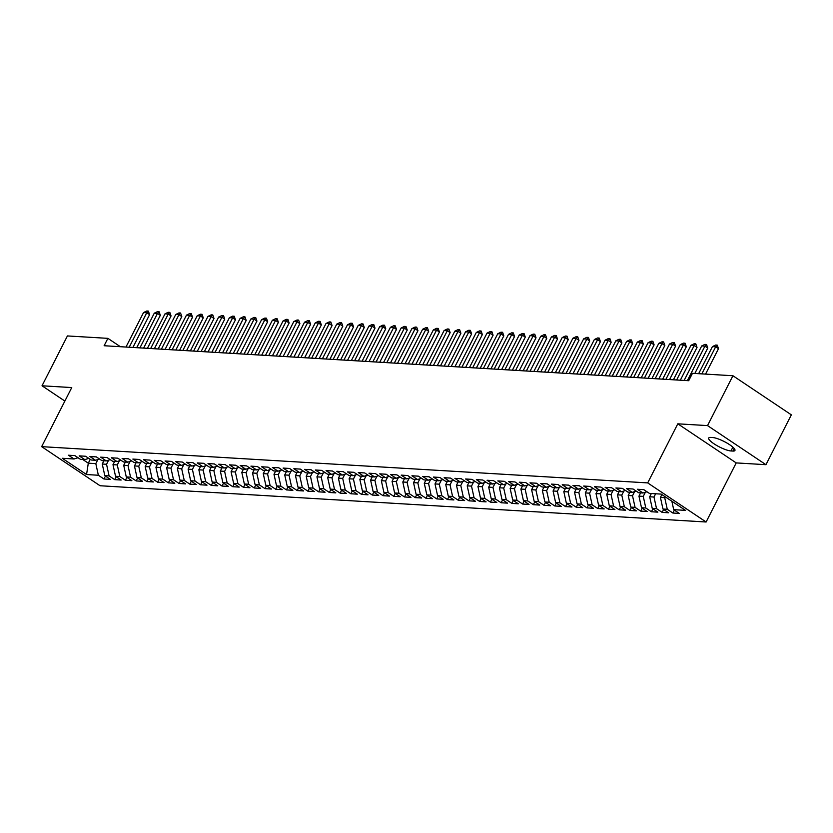 <?xml version="1.0" encoding="UTF-8"?>
<svg xmlns="http://www.w3.org/2000/svg" width="833" height="833" viewBox="0 0 833 833"><rect width="100%" height="100%" fill="white"/><g stroke="black" fill="none" stroke-linecap="round" stroke-linejoin="round"><path stroke-width="1.25" d="M765.954 464.689L707.54 425.601L677.802 423.82L736.216 462.909L765.954 464.689L791.35 414.844L732.936 375.745L692.473 373.319L688.704 380.712L104.125 345.737L107.894 338.354L67.421 335.938L42.025 385.783L64.87 401.079M736.216 462.909L706.113 521.999L100.064 485.743L41.65 446.644L647.699 482.901L706.113 521.999M90.256 459.358L88.298 463.19L86.559 474.539L98.367 475.247L103.969 479.006L110.404 479.392L104.802 475.633L109.092 475.893L114.704 479.641L121.139 480.027L115.537 476.278L119.827 476.538L125.439 480.287L131.874 480.672L126.272 476.924L130.562 477.174L136.175 480.933L142.61 481.318L137.008 477.559L141.298 477.819L146.9 481.568L153.345 481.953L147.743 478.204L152.033 478.465L157.635 482.213L164.08 482.599L158.478 478.85L162.768 479.1L168.37 482.859L174.815 483.244L169.203 479.485L173.503 479.746L179.105 483.494L185.551 483.879L179.938 480.131L184.239 480.391L189.841 484.14L196.276 484.525L190.674 480.776L194.974 481.026L200.576 484.785L207.011 485.17L201.409 481.412L205.699 481.672L211.311 485.42L217.746 485.806L212.144 482.057L216.434 482.317L222.047 486.066L228.481 486.451L222.88 482.703L227.17 482.953L232.771 486.711L239.217 487.097L233.615 483.338L237.905 483.598L243.507 487.347L249.952 487.732L244.35 483.983L248.64 484.244L254.242 487.992L260.687 488.377L255.085 484.629L259.375 484.879L264.977 488.638L271.423 489.023L265.81 485.264L270.111 485.524L275.713 489.273L282.158 489.658L276.546 485.91L280.846 486.17L286.448 489.919L292.883 490.304L287.281 486.555L291.581 486.805L297.183 490.564L303.618 490.949L298.016 487.19L302.306 487.451L307.918 491.199L314.353 491.585L308.751 487.836L313.041 488.096L318.654 491.845L325.089 492.23L319.487 488.482L323.777 488.732L329.379 492.49L335.824 492.876L330.222 489.117L334.512 489.377L340.114 493.126L346.559 493.511L340.957 489.762L345.247 490.023L350.849 493.771L357.295 494.156L351.693 490.408L355.983 490.658L361.584 494.417L368.03 494.802L362.417 491.043L366.718 491.303L372.32 495.052L378.765 495.437L373.153 491.689L377.453 491.949L383.055 495.697L389.49 496.083L383.888 492.334L388.188 492.584L393.79 496.343L400.225 496.728L394.623 492.969L398.913 493.23L404.526 496.978L410.961 497.363L405.359 493.615L409.649 493.875L415.261 497.624L421.696 498.009L416.094 494.261L420.384 494.51L425.986 498.269L432.431 498.655L426.829 494.896L431.119 495.156L436.721 498.905L443.166 499.29L437.564 495.541L441.854 495.802L447.456 499.55L453.902 499.935L448.289 496.187L452.59 496.437L458.192 500.196L464.637 500.581L459.025 496.822L463.325 497.082L468.927 500.831L475.362 501.216L469.76 497.468L474.06 497.728L479.662 501.476L486.097 501.862L480.495 498.113L484.785 498.363L490.398 502.122L496.832 502.507L491.231 498.748L495.52 499.009L501.133 502.757L507.568 503.142L501.966 499.394L506.256 499.654L511.868 503.403L518.303 503.788L512.701 500.039L516.991 500.289L522.593 504.048L529.038 504.434L523.436 500.675L527.726 500.935L533.328 504.683L539.774 505.069L534.172 501.32L538.462 501.581L544.064 505.329L550.509 505.714L544.897 501.966L549.197 502.216L554.799 505.975L561.244 506.36L555.632 502.601L559.932 502.861L565.534 506.61L571.969 506.995L566.367 503.247L570.667 503.507L576.269 507.255L582.704 507.641L577.102 503.892L581.392 504.142L587.005 507.901L593.44 508.286L587.838 504.527L592.128 504.788L597.74 508.536L604.175 508.921L598.573 505.173L602.863 505.433L608.465 509.182L614.91 509.567L609.308 505.818L613.598 506.068L619.2 509.827L625.645 510.212L620.044 506.454L624.334 506.714L629.935 510.462L636.381 510.848L630.779 507.099L635.069 507.359L640.671 511.108L647.116 511.493L641.504 507.745L645.804 507.995L651.406 511.754L657.851 512.139L652.239 508.38L656.539 508.64L662.141 512.389L668.576 512.774L662.974 509.025L667.275 509.286L672.877 513.034L679.312 513.42L673.71 509.671L671.856 501.227M86.559 474.539L62.246 458.275L74.054 458.983L78.042 457.723M673.71 509.671L685.517 510.379L661.204 494.104L649.396 493.396L643.794 489.648L637.349 489.263L642.961 493.011L638.661 492.751L633.059 489.002L626.614 488.617L632.226 492.365L627.926 492.116L622.324 488.357L615.889 487.971L621.491 491.73L617.191 491.47L611.589 487.721L605.154 487.336L610.756 491.085L606.466 490.824L600.853 487.076L594.418 486.691L600.02 490.439L595.73 490.189L590.118 486.43L583.683 486.045L589.285 489.804L584.995 489.544L579.393 485.795L572.948 485.41L578.55 489.158L574.26 488.898L568.658 485.15L562.213 484.764L567.814 488.513L563.525 488.263L557.923 484.504L551.477 484.119L557.09 487.878L552.789 487.617L547.187 483.869L540.742 483.484L546.354 487.232L542.054 486.972L536.452 483.223L530.007 482.838L535.619 486.587L531.319 486.337L525.717 482.578L519.282 482.192L524.884 485.951L520.594 485.691L514.981 481.943L508.546 481.557L514.148 485.306L509.858 485.045L504.246 481.297L497.811 480.912L503.413 484.66L499.123 484.41L493.511 480.651L487.076 480.266L492.678 484.025L488.388 483.765L482.786 480.016L476.341 479.631L481.943 483.379L477.653 483.119L472.051 479.371L465.605 478.985L471.207 482.734L466.917 482.484L461.315 478.725L454.87 478.34L460.482 482.099L456.182 481.838L450.58 478.09L444.135 477.705L449.747 481.453L445.447 481.193L439.845 477.444L433.41 477.059L439.012 480.808L434.711 480.558L429.11 476.799L422.675 476.414L428.277 480.172L423.987 479.912L418.374 476.164L411.939 475.778L417.541 479.527L413.251 479.267L407.639 475.518L401.204 475.133L406.806 478.881L402.516 478.631L396.914 474.872L390.469 474.487L396.071 478.246L391.781 477.986L386.179 474.237L379.733 473.852L385.335 477.601L381.045 477.34L375.444 473.592L368.998 473.206L374.6 476.955L370.31 476.705L364.708 472.946L358.263 472.561L363.875 476.32L359.575 476.06L353.973 472.311L347.528 471.926L353.14 475.674L348.84 475.414L343.238 471.665L336.803 471.28L342.405 475.029L338.104 474.779L332.502 471.02L326.067 470.635L331.669 474.394L327.379 474.133L321.767 470.385L315.332 469.999L320.934 473.748L316.644 473.488L311.032 469.739L304.597 469.354L310.199 473.102L305.909 472.852L300.307 469.094L293.862 468.708L299.464 472.467L295.174 472.207L289.572 468.458L283.126 468.073L288.728 471.822L284.438 471.561L278.836 467.813L272.391 467.428L277.993 471.176L273.703 470.926L268.101 467.167L261.656 466.782L267.268 470.541L262.968 470.281L257.366 466.532L250.92 466.147L256.533 469.895L252.232 469.635L246.63 465.886L240.196 465.501L245.797 469.25L241.497 469L235.895 465.241L229.46 464.856L235.062 468.615L230.772 468.354L225.16 464.606L218.725 464.22L224.327 467.969L220.037 467.709L214.425 463.96L207.99 463.575L213.592 467.323L209.302 467.074L203.7 463.315L197.254 462.929L202.856 466.688L198.566 466.428L192.964 462.679L186.519 462.294L192.121 466.043L187.831 465.782L182.229 462.034L175.784 461.649L181.396 465.397L177.096 465.147L171.494 461.388L165.049 461.003L170.661 464.762L166.361 464.502L160.759 460.753L154.313 460.368L159.926 464.116L155.625 463.856L150.023 460.108L143.588 459.722L149.19 463.471L144.9 463.221L139.288 459.462L132.853 459.077L138.455 462.836L134.165 462.575L128.553 458.827L122.118 458.442L127.72 462.19L123.43 461.93L117.817 458.181L111.383 457.796L116.984 461.544L112.694 461.295L107.093 457.536L100.647 457.15L106.249 460.909L101.959 460.649L96.357 456.901L89.912 456.515L95.514 460.264L91.224 460.003L85.622 456.255L79.177 455.87L84.789 459.618L80.489 459.368L74.887 455.609L68.441 455.224L74.054 458.983M665.182 496.76L664.713 497.676L660.423 497.416L661.881 494.552M667.275 509.286L664.713 497.676M662.974 509.025L660.423 497.416M655.644 493.771L653.988 497.03L649.688 496.77L651.354 493.511M656.539 508.64L653.988 497.03M652.239 508.38L649.688 496.77M642.961 493.011L646.949 491.762M645.356 492.261L643.253 496.385L638.953 496.135L640.619 492.876M645.804 507.995L643.253 496.385M641.504 507.745L638.953 496.135M632.226 492.365L636.214 491.116M634.621 491.616L632.518 495.75L628.217 495.489L629.883 492.23M635.069 507.359L632.518 495.75M630.779 507.099L628.217 495.489M621.491 491.73L625.479 490.47M623.886 490.981L621.782 495.104L617.492 494.844L619.148 491.585M624.334 506.714L621.782 495.104M620.044 506.454L617.492 494.844M610.756 491.085L614.754 489.835M613.15 490.335L611.047 494.458L606.757 494.208L608.413 490.949M613.598 506.068L611.047 494.458M609.308 505.818L606.757 494.208M600.02 490.439L604.019 489.19M602.415 489.689L600.312 493.823L596.022 493.563L597.678 490.304M602.863 505.433L600.312 493.823M598.573 505.173L596.022 493.563M589.285 489.804L593.283 488.544M591.68 489.054L589.577 493.178L585.287 492.917L586.942 489.658M592.128 504.788L589.577 493.178M587.838 504.527L585.287 492.917M578.55 489.158L582.548 487.909M580.945 488.409L578.841 492.532L574.551 492.282L576.207 489.023M581.392 504.142L578.841 492.532M577.102 503.892L574.551 492.282M567.814 488.513L571.813 487.263M570.209 487.763L568.106 491.897L563.816 491.637L565.482 488.377M570.667 503.507L568.106 491.897M566.367 503.247L563.816 491.637M557.09 487.878L561.078 486.618M559.484 487.128L557.381 491.251L553.081 490.991L554.747 487.732M559.932 502.861L557.381 491.251M555.632 502.601L553.081 490.991M546.354 487.232L550.342 485.983M548.749 486.482L546.646 490.606L542.345 490.356L544.011 487.097M549.197 502.216L546.646 490.606M544.897 501.966L542.345 490.356M535.619 486.587L539.607 485.337M538.014 485.837L535.911 489.971L531.61 489.71L533.276 486.451M538.462 501.581L535.911 489.971M534.172 501.32L531.61 489.71M524.884 485.951L528.872 484.691M527.279 485.202L525.175 489.325L520.885 489.065L522.541 485.806M527.726 500.935L525.175 489.325M523.436 500.675L520.885 489.065M514.148 485.306L518.147 484.056M516.543 484.556L514.44 488.679L510.15 488.43L511.806 485.17M516.991 500.289L514.44 488.679M512.701 500.039L510.15 488.43M503.413 484.66L507.412 483.411M505.808 483.911L503.705 488.044L499.415 487.784L501.07 484.525M506.256 499.654L503.705 488.044M501.966 499.394L499.415 487.784M492.678 484.025L496.676 482.765M495.073 483.275L492.969 487.399L488.679 487.138L490.335 483.879M495.52 499.009L492.969 487.399M491.231 498.748L488.679 487.138M481.943 483.379L485.941 482.13M484.337 482.63L482.234 486.753L477.944 486.493L479.61 483.244M484.785 498.363L482.234 486.753M480.495 498.113L477.944 486.493M471.207 482.734L475.206 481.484M473.602 481.984L471.509 486.108L467.209 485.858L468.875 482.599M474.06 497.728L471.509 486.108M469.76 497.468L467.209 485.858M460.482 482.099L464.47 480.839M462.877 481.349L460.774 485.472L456.474 485.212L458.14 481.953M463.325 497.082L460.774 485.472M459.025 496.822L456.474 485.212M449.747 481.453L453.735 480.204M452.142 480.703L450.039 484.827L445.738 484.567L447.404 481.318M452.59 496.437L450.039 484.827M448.289 496.187L445.738 484.567M439.012 480.808L443 479.558M441.407 480.058L439.303 484.181L435.013 483.931L436.669 480.672M441.854 495.802L439.303 484.181M437.564 495.541L435.013 483.931M428.277 480.172L432.265 478.913M430.671 479.423L428.568 483.546L424.278 483.286L425.934 480.027M431.119 495.156L428.568 483.546M426.829 494.896L424.278 483.286M417.541 479.527L421.54 478.277M419.936 478.777L417.833 482.901L413.543 482.64L415.198 479.392M420.384 494.51L417.833 482.901M416.094 494.261L413.543 482.64M406.806 478.881L410.804 477.632M409.201 478.132L407.098 482.255L402.808 482.005L404.463 478.746M409.649 493.875L407.098 482.255M405.359 493.615L402.808 482.005M396.071 478.246L400.069 476.986M398.466 477.496L396.362 481.62L392.072 481.359L393.728 478.1M398.913 493.23L396.362 481.62M394.623 492.969L392.072 481.359M385.335 477.601L389.334 476.351M387.73 476.851L385.627 480.974L381.337 480.714L383.003 477.465M388.188 492.584L385.627 480.974M383.888 492.334L381.337 480.714M374.6 476.955L378.599 475.705M376.995 476.205L374.902 480.329L370.602 480.079L372.268 476.82M377.453 491.949L374.902 480.329M373.153 491.689L370.602 480.079M363.875 476.32L367.863 475.06M366.27 475.57L364.167 479.693L359.866 479.433L361.532 476.174M366.718 491.303L364.167 479.693M362.417 491.043L359.866 479.433M353.14 475.674L357.128 474.425M355.535 474.925L353.431 479.048L349.131 478.788L350.797 475.539M355.983 490.658L353.431 479.048M351.693 490.408L349.131 478.788M342.405 475.029L346.393 473.779M344.8 474.279L342.696 478.402L338.406 478.152L340.062 474.893M345.247 490.023L342.696 478.402M340.957 489.762L338.406 478.152M331.669 474.394L335.668 473.134M334.064 473.644L331.961 477.767L327.671 477.507L329.327 474.248M334.512 489.377L331.961 477.767M330.222 489.117L327.671 477.507M320.934 473.748L324.932 472.498M323.329 472.998L321.226 477.122L316.936 476.861L318.591 473.602M323.777 488.732L321.226 477.122M319.487 488.482L316.936 476.861M310.199 473.102L314.197 471.853M312.594 472.353L310.49 476.476L306.2 476.226L307.856 472.967M313.041 488.096L310.49 476.476M308.751 487.836L306.2 476.226M299.464 472.467L303.462 471.207M301.858 471.717L299.755 475.841L295.465 475.581L297.121 472.321M302.306 487.451L299.755 475.841M298.016 487.19L295.465 475.581M288.728 471.822L292.727 470.572M291.123 471.072L289.02 475.195L284.73 474.935L286.396 471.676M291.581 486.805L289.02 475.195M287.281 486.555L284.73 474.935M277.993 471.176L281.991 469.927M280.398 470.426L278.295 474.55L273.995 474.3L275.661 471.041M280.846 486.17L278.295 474.55M276.546 485.91L273.995 474.3M267.268 470.541L271.256 469.281M269.663 469.781L267.56 473.915L263.259 473.654L264.925 470.395M270.111 485.524L267.56 473.915M265.81 485.264L263.259 473.654M256.533 469.895L260.521 468.646M258.928 469.146L256.824 473.269L252.524 473.009L254.19 469.75M259.375 484.879L256.824 473.269M255.085 484.629L252.524 473.009M245.797 469.25L249.785 468M248.192 468.5L246.089 472.623L241.799 472.373L243.455 469.114M248.64 484.244L246.089 472.623M244.35 483.983L241.799 472.373M235.062 468.615L239.061 467.355M237.457 467.854L235.354 471.988L231.064 471.728L232.719 468.469M237.905 483.598L235.354 471.988M233.615 483.338L231.064 471.728M224.327 467.969L228.325 466.719M226.722 467.219L224.618 471.343L220.328 471.082L221.984 467.823M227.17 482.953L224.618 471.343M222.88 482.703L220.328 471.082M213.592 467.323L217.59 466.074M215.986 466.574L213.883 470.697L209.593 470.447L211.249 467.188M216.434 482.317L213.883 470.697M212.144 482.057L209.593 470.447M202.856 466.688L206.855 465.428M205.251 465.928L203.148 470.062L198.858 469.802L200.514 466.542M205.699 481.672L203.148 470.062M201.409 481.412L198.858 469.802M192.121 466.043L196.119 464.793M194.516 465.293L192.413 469.416L188.123 469.156L189.789 465.897M194.974 481.026L192.413 469.416M190.674 480.776L188.123 469.156M181.396 465.397L185.384 464.148M183.791 464.647L181.688 468.771L177.387 468.521L179.053 465.262M184.239 480.391L181.688 468.771M179.938 480.131L177.387 468.521M170.661 464.762L174.649 463.502M173.056 464.002L170.952 468.136L166.652 467.875L168.318 464.616M173.503 479.746L170.952 468.136M169.203 479.485L166.652 467.875M159.926 464.116L163.914 462.867M162.32 463.367L160.217 467.49L155.917 467.23L157.583 463.971M162.768 479.1L160.217 467.49M158.478 478.85L155.917 467.23M149.19 463.471L153.178 462.221M151.585 462.721L149.482 466.844L145.192 466.595L146.847 463.335M152.033 478.465L149.482 466.844M147.743 478.204L145.192 466.595M138.455 462.836L142.453 461.576M140.85 462.076L138.747 466.209L134.457 465.949L136.112 462.69M141.298 477.819L138.747 466.209M137.008 477.559L134.457 465.949M127.72 462.19L131.718 460.941M130.115 461.44L128.011 465.564L123.721 465.303L125.377 462.044M130.562 477.174L128.011 465.564M126.272 476.924L123.721 465.303M116.984 461.544L120.983 460.295M119.379 460.795L117.276 464.918L112.986 464.668L114.642 461.409M119.827 476.538L117.276 464.918M115.537 476.278L112.986 464.668M106.249 460.909L110.248 459.649M108.644 460.149L106.541 464.283L102.251 464.023L103.917 460.764M109.092 475.893L106.541 464.283M104.802 475.633L102.251 464.023M95.514 460.264L99.512 459.014M97.909 459.514L95.816 463.637L88.298 463.19L82.79 459.504M98.367 475.247L95.816 463.637M84.789 459.618L88.777 458.369M707.54 425.601L732.936 375.745M41.65 446.644L71.753 387.564L42.025 385.783M677.802 423.82L647.699 482.901M120.379 346.715L107.894 338.354M732.894 451.07A13.62 3.103 -153 0 0 734.925 450.497A13.62 3.103 -153 0 0 727.053 443.094A13.62 3.103 -153 0 0 712.684 437.544L710.747 437.429A13.62 3.103 -153 0 0 708.716 438.012A13.62 3.103 -153 0 0 716.588 445.405A13.62 3.103 -153 0 0 730.957 450.955L732.894 451.07L734.196 448.508M103.969 479.006L105.458 476.07M114.704 479.641L116.193 476.715M125.439 480.287L126.928 477.361M136.175 480.933L137.664 477.996M146.9 481.568L148.399 478.642M157.635 482.213L159.134 479.287M168.37 482.859L169.859 479.923M179.105 483.494L180.594 480.568M189.841 484.14L191.33 481.214M200.576 484.785L202.065 481.849M211.311 485.42L212.8 482.494M222.047 486.066L223.536 483.14M232.771 486.711L234.271 483.775M243.507 487.347L245.006 484.421M254.242 487.992L255.731 485.066M264.977 488.638L266.466 485.701M275.713 489.273L277.202 486.347M286.448 489.919L287.937 486.993M297.183 490.564L298.672 487.628M307.918 491.199L309.407 488.273M318.654 491.845L320.143 488.919M329.379 492.49L330.878 489.554M340.114 493.126L341.613 490.2M350.849 493.771L352.338 490.845M361.584 494.417L363.073 491.48M372.32 495.052L373.809 492.126M383.055 495.697L384.544 492.772M393.79 496.343L395.279 493.407M404.526 496.978L406.015 494.052M415.261 497.624L416.75 494.698M425.986 498.269L427.485 495.333M436.721 498.905L438.22 495.979M447.456 499.55L448.945 496.624M458.192 500.196L459.681 497.259M468.927 500.831L470.416 497.905M479.662 501.476L481.151 498.55M490.398 502.122L491.886 499.186M501.133 502.757L502.622 499.831M511.868 503.403L513.357 500.477M522.593 504.048L524.092 501.122M533.328 504.683L534.828 501.758M544.064 505.329L545.553 502.403M554.799 505.975L556.288 503.049M565.534 506.61L567.023 503.684M576.269 507.255L577.758 504.329M587.005 507.901L588.494 504.975M597.74 508.536L599.229 505.61M608.465 509.182L609.964 506.256M619.2 509.827L620.7 506.901M629.935 510.462L631.424 507.536M640.671 511.108L642.16 508.182M651.406 511.754L652.895 508.828M662.141 512.389L663.63 509.463M672.877 513.034L674.366 510.108M125.97 347.049L143.536 312.562L146.754 311.001L148.357 311.094L146.754 312.75L149.596 314.655L132.884 347.465M143.536 312.562L146.754 312.75L129.188 347.236M148.357 311.094L149.596 314.655M136.706 347.684L154.272 313.208L157.479 311.646L159.093 311.74L157.489 313.395L160.332 315.301L143.62 348.1M154.272 313.208L157.489 313.395L139.923 347.882M159.093 311.74L160.332 315.301M147.431 348.329L165.007 313.843L168.214 312.281L169.828 312.385L168.224 314.041L171.067 315.936L154.355 348.746M165.007 313.843L168.224 314.041L150.658 348.527M169.828 312.385L171.067 315.936M158.166 348.975L175.742 314.489L178.949 312.927L180.563 313.021L178.96 314.676L181.802 316.582L165.09 349.391M175.742 314.489L178.96 314.676L161.394 349.162M180.563 313.021L181.802 316.582M168.901 349.61L186.477 315.134L189.685 313.572L191.298 313.666L189.695 315.322L192.538 317.227L175.825 350.027M186.477 315.134L189.695 315.322L172.119 349.808M191.298 313.666L192.538 317.227M179.636 350.256L197.213 315.769L200.42 314.208L202.034 314.312L200.43 315.967L203.273 317.862L186.561 350.672M197.213 315.769L200.43 315.967L182.854 350.454M202.034 314.312L203.273 317.862M190.372 350.901L207.938 316.415L211.155 314.853L212.769 314.947L211.166 316.602L214.008 318.508L197.286 351.318M207.938 316.415L211.166 316.602L193.589 351.089M212.769 314.947L214.008 318.508M201.107 351.536L218.673 317.061L221.89 315.499L223.494 315.592L221.901 317.248L224.743 319.154L208.021 351.953M218.673 317.061L221.901 317.248L204.324 351.734M223.494 315.592L224.743 319.154M211.842 352.182L229.408 317.696L232.626 316.134L234.229 316.238L232.626 317.894L235.468 319.789L218.756 352.598M229.408 317.696L232.626 317.894L215.06 352.38M234.229 316.238L235.468 319.789M222.578 352.828L240.143 318.341L243.361 316.779L244.964 316.873L243.361 318.529L246.204 320.434L229.492 353.244M240.143 318.341L243.361 318.529L225.795 353.015M244.964 316.873L246.204 320.434M233.313 353.463L250.879 318.987L254.086 317.425L255.7 317.519L254.096 319.174L256.939 321.08L240.227 353.879M250.879 318.987L254.096 319.174L236.53 353.661M255.7 317.519L256.939 321.08M244.038 354.108L261.614 319.622L264.821 318.071L266.435 318.164L264.832 319.82L267.674 321.715L250.962 354.525M261.614 319.622L264.832 319.82L247.266 354.306M266.435 318.164L267.674 321.715M254.773 354.754L272.349 320.268L275.556 318.706L277.17 318.8L275.567 320.455L278.409 322.361L261.697 355.17M272.349 320.268L275.567 320.455L258.001 354.941M277.17 318.8L278.409 322.361M265.508 355.389L283.085 320.913L286.292 319.351L287.906 319.445L286.302 321.101L289.145 323.006L272.433 355.806M283.085 320.913L286.302 321.101L268.726 355.587M287.906 319.445L289.145 323.006M276.244 356.035L293.82 321.548L297.027 319.997L298.641 320.091L297.037 321.746L299.88 323.641L283.158 356.451M293.82 321.548L297.037 321.746L279.461 356.232M298.641 320.091L299.88 323.641M286.979 356.68L304.545 322.194L307.762 320.632L309.376 320.726L307.773 322.381L310.615 324.287L293.893 357.097M304.545 322.194L307.773 322.381L290.196 356.868M309.376 320.726L310.615 324.287M297.714 357.315L315.28 322.84L318.498 321.278L320.101 321.371L318.508 323.027L321.34 324.932L304.628 357.732M315.28 322.84L318.508 323.027L300.932 357.513M320.101 321.371L321.34 324.932M308.449 357.961L326.015 323.475L329.233 321.923L330.836 322.017L329.233 323.673L332.075 325.568L315.363 358.377M326.015 323.475L329.233 323.673L311.667 358.159M330.836 322.017L332.075 325.568M319.185 358.606L336.751 324.12L339.968 322.558L341.572 322.652L339.968 324.308L342.811 326.213L326.099 359.023M336.751 324.12L339.968 324.308L322.402 358.794M341.572 322.652L342.811 326.213M329.91 359.242L347.486 324.766L350.693 323.204L352.307 323.298L350.703 324.953L353.546 326.859L336.834 359.658M347.486 324.766L350.703 324.953L333.138 359.44M352.307 323.298L353.546 326.859M340.645 359.887L358.221 325.401L361.428 323.85L363.042 323.943L361.439 325.599L364.281 327.494L347.569 360.304M358.221 325.401L361.439 325.599L343.873 360.085M363.042 323.943L364.281 327.494M351.38 360.533L368.957 326.047L372.164 324.485L373.778 324.578L372.174 326.234L375.017 328.14L358.305 360.949M368.957 326.047L372.174 326.234L354.608 360.72M373.778 324.578L375.017 328.14M362.116 361.168L379.692 326.692L382.899 325.13L384.513 325.224L382.909 326.88L385.752 328.785L369.04 361.584M379.692 326.692L382.909 326.88L365.333 361.366M384.513 325.224L385.752 328.785M372.851 361.814L390.417 327.327L393.634 325.776L395.248 325.87L393.645 327.525L396.487 329.42L379.765 362.23M390.417 327.327L393.645 327.525L376.068 362.011M395.248 325.87L396.487 329.42M383.586 362.459L401.152 327.973L404.369 326.411L405.983 326.505L404.38 328.16L407.222 330.066L390.5 362.876M401.152 327.973L404.38 328.16L386.804 362.647M405.983 326.505L407.222 330.066M394.321 363.094L411.887 328.619L415.105 327.057L416.708 327.15L415.115 328.806L417.947 330.711L401.235 363.511M411.887 328.619L415.115 328.806L397.539 363.292M416.708 327.15L417.947 330.711M405.057 363.74L422.623 329.254L425.84 327.702L427.444 327.796L425.84 329.451L428.683 331.347L411.971 364.156M422.623 329.254L425.84 329.451L408.274 363.938M427.444 327.796L428.683 331.347M415.792 364.385L433.358 329.899L436.575 328.337L438.179 328.431L436.575 330.087L439.418 331.992L422.706 364.802M433.358 329.899L436.575 330.087L419.009 364.573M438.179 328.431L439.418 331.992M426.517 365.021L444.093 330.545L447.3 328.983L448.914 329.077L447.311 330.732L450.153 332.638L433.441 365.437M444.093 330.545L447.311 330.732L429.745 365.218M448.914 329.077L450.153 332.638M437.252 365.666L454.828 331.18L458.035 329.629L459.649 329.722L458.046 331.378L460.888 333.273L444.176 366.083M454.828 331.18L458.046 331.378L440.48 365.864M459.649 329.722L460.888 333.273M447.987 366.312L465.564 331.826L468.771 330.264L470.385 330.357L468.781 332.013L471.624 333.918L454.912 366.728M465.564 331.826L468.781 332.013L451.205 366.499M470.385 330.357L471.624 333.918M458.723 366.947L476.299 332.471L479.506 330.909L481.12 331.003L479.516 332.659L482.359 334.564L465.647 367.363M476.299 332.471L479.516 332.659L461.94 367.145M481.12 331.003L482.359 334.564M469.458 367.592L487.024 333.106L490.241 331.555L491.855 331.649L490.252 333.304L493.094 335.199L476.372 368.009M487.024 333.106L490.252 333.304L472.675 367.79M491.855 331.649L493.094 335.199M480.193 368.238L497.759 333.752L500.977 332.19L502.58 332.284L500.987 333.95L503.83 335.845L487.107 368.655M497.759 333.752L500.987 333.95L483.411 368.425M502.58 332.284L503.83 335.845M490.929 368.884L508.494 334.397L511.712 332.836L513.315 332.929L511.722 334.585L514.555 336.49L497.842 369.29M508.494 334.397L511.722 334.585L494.146 369.071M513.315 332.929L514.555 336.49M501.664 369.519L519.23 335.033L522.447 333.481L524.051 333.575L522.447 335.23L525.29 337.126L508.578 369.935M519.23 335.033L522.447 335.23L504.881 369.717M524.051 333.575L525.29 337.126M512.399 370.164L529.965 335.678L533.172 334.116L534.786 334.21L533.182 335.876L536.025 337.771L519.313 370.581M529.965 335.678L533.182 335.876L515.617 370.352M534.786 334.21L536.025 337.771M523.124 370.81L540.7 336.324L543.907 334.762L545.521 334.856L543.918 336.511L546.76 338.417L530.048 371.216M540.7 336.324L543.918 336.511L526.352 370.997M545.521 334.856L546.76 338.417M533.859 371.445L551.436 336.959L554.643 335.407L556.257 335.501L554.653 337.157L557.496 339.062L540.784 371.862M551.436 336.959L554.653 337.157L537.087 371.643M556.257 335.501L557.496 339.062M544.595 372.091L562.171 337.604L565.378 336.043L566.992 336.136L565.388 337.802L568.231 339.697L551.519 372.507M562.171 337.604L565.388 337.802L547.812 372.278M566.992 336.136L568.231 339.697M555.33 372.736L572.906 338.25L576.113 336.688L577.727 336.782L576.124 338.437L578.966 340.343L562.254 373.142M572.906 338.25L576.124 338.437L558.547 372.924M577.727 336.782L578.966 340.343M566.065 373.371L583.631 338.885L586.849 337.334L588.462 337.427L586.859 339.083L589.702 340.989L572.979 373.788M583.631 338.885L586.859 339.083L569.283 373.569M588.462 337.427L589.702 340.989M576.8 374.017L594.366 339.531L597.584 337.969L599.187 338.063L597.594 339.729L600.437 341.624L583.714 374.434M594.366 339.531L597.594 339.729L580.018 374.204M599.187 338.063L600.437 341.624M587.536 374.663L605.102 340.176L608.319 338.614L609.923 338.708L608.319 340.364L611.162 342.269L594.45 375.069M605.102 340.176L608.319 340.364L590.753 374.85M609.923 338.708L611.162 342.269M598.271 375.298L615.837 340.812L619.054 339.26L620.658 339.354L619.054 341.009L621.897 342.915L605.185 375.714M615.837 340.812L619.054 341.009L601.488 375.496M620.658 339.354L621.897 342.915M609.006 375.943L626.572 341.457L629.779 339.895L631.393 339.989L629.79 341.655L632.632 343.55L615.92 376.36M626.572 341.457L629.79 341.655L612.224 376.131M631.393 339.989L632.632 343.55M619.731 376.589L637.307 342.103L640.515 340.541L642.128 340.635L640.525 342.29L643.368 344.196L626.655 376.995M637.307 342.103L640.525 342.29L622.959 376.776M642.128 340.635L643.368 344.196M630.466 377.224L648.043 342.738L651.25 341.186L652.864 341.28L651.26 342.936L654.103 344.841L637.391 377.641M648.043 342.738L651.26 342.936L633.694 377.422M652.864 341.28L654.103 344.841M641.202 377.87L658.778 343.383L661.985 341.822L663.599 341.915L661.996 343.581L664.838 345.476L648.126 378.286M658.778 343.383L661.996 343.581L644.419 378.057M663.599 341.915L664.838 345.476M651.937 378.515L669.513 344.029L672.72 342.467L674.334 342.561L672.731 344.216L675.573 346.122L658.851 378.921M669.513 344.029L672.731 344.216L655.155 378.703M674.334 342.561L675.573 346.122M662.672 379.15L680.238 344.664L683.456 343.113L685.07 343.206L683.466 344.862L686.309 346.767L669.586 379.567M680.238 344.664L683.466 344.862L665.89 379.348M685.07 343.206L686.309 346.767M673.408 379.796L690.974 345.31L694.191 343.748L695.794 343.852L694.201 345.508L697.034 347.403L680.322 380.212M690.974 345.31L694.201 345.508L676.625 379.983M695.794 343.852L697.034 347.403M684.143 380.442L701.709 345.955L704.926 344.393L706.53 344.487L704.926 346.143L707.769 348.048L694.826 373.465M701.709 345.955L704.926 346.143L687.36 380.629M706.53 344.487L707.769 348.048M698.637 373.694L712.444 346.59L715.662 345.039L717.265 345.133L715.662 346.788L718.504 348.694L705.551 374.111M712.444 346.59L715.662 346.788L701.855 373.882M717.265 345.133L718.504 348.694M732.884 447.175L730.957 450.955"/></g></svg>
